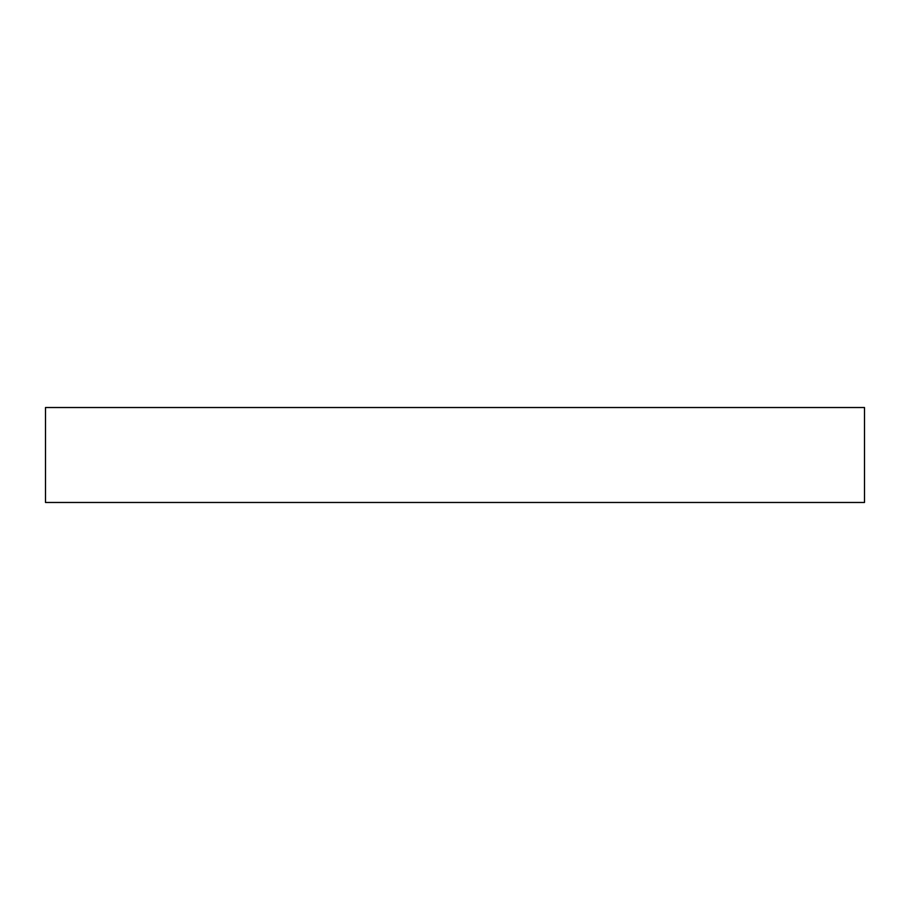 <?xml version="1.0" encoding="UTF-8"?>
<svg xmlns="http://www.w3.org/2000/svg" width="910" height="910" viewBox="0 0 910 910"><rect width="100%" height="100%" fill="white"/><g stroke="black" fill="none" stroke-linecap="round" stroke-linejoin="round"><path stroke-width="1.36" d="M864.5 502.479L45.5 502.479L45.5 407.521L864.5 407.521L864.5 502.479"/></g></svg>
